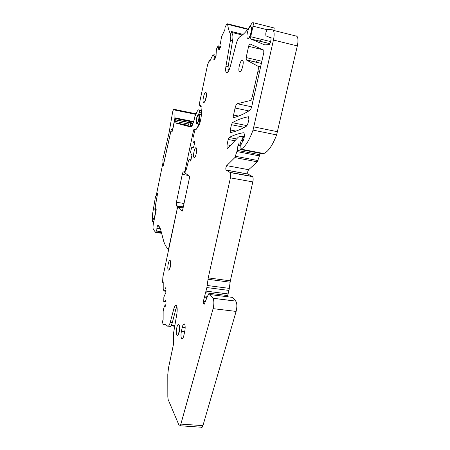 <?xml version="1.0" encoding="UTF-8"?>
<svg xmlns="http://www.w3.org/2000/svg" width="450" height="450" viewBox="0 0 450 450"><rect width="100%" height="100%" fill="white"/><g stroke="black" fill="none" stroke-linecap="round" stroke-linejoin="round"><path stroke-width="0.67" d="M161.46 232.672L155.936 231.84L155.576 232.403L153.377 229.438C152.876 228.375 152.904 226.35 153.45 223.357L156.15 210.229L156.161 209.43L155.284 208.401L155.256 206.752L157.596 193.41L154.828 208.896L155.739 211.421L154.53 217.041L152.179 221.282L152.606 213.761L155.498 196.599L156.263 195.435L163.108 162.045L162.782 159.744L169.031 133.009L172.451 113.057C172.896 110.677 173.407 109.423 173.976 109.294L196.037 113.996M155.936 231.84L156.15 230.991L161.224 231.756M160.245 228.448L156.921 227.942L156.887 228.358C156.898 229.759 156.69 230.569 156.268 230.799L156.15 230.991M156.921 227.942L157.404 226.024L158.957 226.266M183.212 207.338L176.985 206.319L176.979 209.869L168.401 249.666L165.516 245.779L163.839 241.791L160.852 230.333L159.379 226.8L158.012 225.062L157.404 226.024M176.985 206.319L176.456 205.791L183.302 206.91M200.205 121.95L199.446 121.798C197.646 128.07 195.986 130.629 194.473 129.471L194.344 129.279C194.034 129.094 193.719 129.639 193.404 130.922L185.243 169.701C184.815 171.484 184.376 172.305 183.921 172.176L183.578 171.922C183.122 171.793 182.689 172.609 182.273 174.369L176.417 202.236L176.456 205.791M199.446 121.798L199.491 120.364L198.804 120.487L198.461 121.106C197.809 123.165 197.184 124.149 196.599 124.043L196.408 123.891C195.204 122.636 197.201 113.867 198.585 114.367L199.536 112.078L199.491 110.064C198.444 109.136 197.224 110.644 195.834 114.587L194.608 117.152L194.175 119.829L192.437 125.134L190.912 127.001L176.349 123.216L187.914 125.528M189.253 122.664L175.118 119.824L175.337 121.404L176.349 123.216M175.118 119.824L174.6 120.504L172.507 130.686L172.237 131.287L171.242 131.169L170.64 132.401L163.226 165.96M193.433 122.169L174.859 118.423L172.772 128.571L172.496 129.178L171.478 129.099L171.242 129.583L163.136 165.943M174.859 118.423L174.904 117.821L193.612 121.601M174.96 109.659L174.904 117.821M163.226 282.448L162.709 282.465L162.63 281.981L162.872 277.02L177.407 208.035L177.885 207.18L182.053 211.314L182.554 210.442L189.512 177.626L189.506 176.299L185.057 172.991L185.214 170.955L186.396 169.206L188.196 161.994M201.381 114.941L199.181 114.491L198.478 114.953M190.862 126.467L187.616 125.634L189.546 122.428L190.232 122.625L190.71 126.36L191.61 126.619M247.399 29.762L246.752 28.62M275.113 30.791L274.86 28.164L274.477 28.007M262.783 153.816L263.801 153.551C268.307 151.577 272.582 145.361 276.609 134.904L297.321 45.928C298.311 41.197 298.181 37.98 296.938 36.27L296.038 35.764M260.032 153.281L259.847 154.71L237.291 150.356L234.877 157.567L226.727 165.645C225.844 167.136 225.613 168.587 226.018 170.01L230.276 172.575C230.867 173.588 230.912 175.348 230.417 177.868L208.237 277.892L206.865 287.561L203.31 301.494L203.361 303.002L204.227 304.2L207.428 296.494C208.35 294.3 209.233 293.653 210.077 294.553L212.974 298.282C214.121 300.583 214.161 304.037 213.097 308.644L180.861 424.114C180.326 425.852 179.781 426.386 179.218 425.711L168.188 399.639L167.828 397.029L167.794 374.524L168.458 368.089L173.481 344.312L173.526 333.281L176.811 314.151C177.412 310.078 177.294 307.243 176.462 305.657C175.573 304.74 174.673 305.859 173.768 309.004L175.838 309.251L172.333 322.493L170.269 322.262L173.768 309.004M227.34 296.741L228.994 290.43L230.327 280.851L252.821 181.907C253.322 179.409 253.237 177.66 252.585 176.648L247.916 174.021C247.449 172.603 247.68 171.163 248.614 169.701L257.338 161.826L259.847 154.71M180.101 425.773L201.167 427.196C201.786 427.871 202.376 427.343 202.928 425.621L236.115 311.417C237.195 306.866 237.094 303.441 235.811 301.14L232.599 297.411L231.148 297.225M244.114 137.779L242.854 137.526L242.528 138.977L241.464 140.304L240.047 143.713L239.676 144.112L238.787 143.741L237.966 145.361L237.291 150.356M242.854 137.526L242.724 136.434L239.321 136.564L238.314 137.143L227.824 148.174L227.104 148.247L227.036 144.776L228.201 139.472L229.146 137.492C233.724 135.107 238.444 133.532 243.315 132.761L243.883 133.02C244.474 133.993 244.519 135.72 244.024 138.212L243.366 140.377L240.272 145.496L239.979 149.366L240.947 149.124C245.138 147.054 249.165 140.715 253.035 130.106L273.454 40.044C274.438 35.258 274.365 32.017 273.24 30.324L272.419 29.835L267.722 29.34C266.057 31.016 265.461 33.176 265.928 35.82L269.887 37.474L270.956 37.254L271.012 39.679L270.501 41.968C270.101 43.521 269.618 44.398 269.044 44.589L264.769 44.893L250.751 38.953L250.723 36.714L253.035 26.184C253.389 24.418 253.378 23.242 252.996 22.652L252.169 22.843C247.697 30.066 243.613 34.689 239.923 36.709C238.477 37.721 237.189 40.281 236.053 44.392L230.321 66.414C228.87 71.297 227.509 73.311 226.237 72.467C225.557 71.421 225.472 69.3 225.979 66.116L230.411 40.343C230.929 37.136 230.901 34.914 230.316 33.677C229.078 31.365 228.178 28.254 227.627 24.351L227.441 23.816L226.373 24.727L225.067 27.461L224.82 29.869L221.552 36.692L220.404 43.521L220.449 44.066L221.062 44.106L221.062 45.596L219.037 50.012M215.769 57.139L214.324 56.801L213.846 59.574L214.031 60.103L214.537 59.704L215.989 56.379L216.399 49.224L218.115 45.816L218.829 49.961M214.324 56.801L213.868 54.72L216.191 55.26M210.139 60.531L209.706 60.429L209.756 61.335L212.771 55.041L212.889 55.98L213.868 54.72M209.706 60.429L209.34 60.413L207.579 64.794L199.569 102.802L199.485 104.653L199.991 106.307L200.891 104.839L201.156 109.226C201.864 113.153 201.308 118.237 199.491 124.464L197.454 127.479C196.526 129.24 195.705 130.033 194.991 129.847L192.982 137.947L192.96 141.058L193.444 142.312L194.518 141.069L194.715 142.014L193.95 146.149L193.23 147.645M191.16 159.328L190.125 159.137L190.159 160.487L190.333 161.049L190.806 160.493L191.869 155.492L190.502 152.387L191.554 147.741L192.409 147.218L193.168 147.634M190.125 159.137L189.084 159.435L188.123 161.977M162.889 282.403L163.226 281.869L163.209 289.519L163.671 289.114L163.822 291.015L166.005 291.302M166.005 290.812L164.638 290.644L163.862 291.032M164.638 290.644L166.005 290.796M166.005 290.486L164.655 290.621M164.841 290.34L165.482 287.882L165.898 287.933M166.005 301.551L163.766 301.511L163.851 297.096L165.893 292.472L166.005 288.613L165.78 287.741L165.482 287.882M164.627 301.382L165.516 300.06L165.893 300.195L166.005 303.784L165.403 306.242M170.269 322.262C169.352 325.485 168.435 326.756 167.518 326.07C166.112 324.658 164.616 324.163 163.046 324.579L162.506 321.396L163.131 319.607L163.148 311.529L163.828 307.918L164.824 305.601L165.69 305.691L164.863 305.595L165.218 306.219M246.156 57.549L248.619 46.322C249.03 44.73 249.486 43.931 249.986 43.937L263.751 50.119L263.784 52.616L251.888 105.947C251.336 108.231 250.622 109.699 249.756 110.368C243.968 114.024 238.669 116.409 233.865 117.529L233.561 115.014L235.091 108.017C235.693 105.559 236.419 104.136 237.279 103.736L250.003 100.597C250.965 100.17 251.769 98.64 252.428 96.002L257.974 71.083C258.457 68.704 258.424 67.084 257.873 66.218L246.279 59.912L246.156 57.549L261.855 61.251M232.397 122.664L231.435 124.695L230.287 129.949L230.58 132.502C235.299 131.687 240.508 129.628 246.201 126.326C247.056 125.713 247.753 124.279 248.304 122.017L248.878 119.436L248.518 116.741C242.961 117.72 237.589 119.694 232.397 122.664L246.881 125.634M247.86 38.447L248.372 38.436C250.374 37.856 252.743 28.344 251.235 26.91L250.791 26.668M177.356 335.289C178.048 335.396 178.667 334.299 179.218 331.993C179.747 329.237 179.781 327.015 179.308 325.333L178.566 324.557M203.828 102.448C204.368 102.51 204.947 101.666 205.577 99.928C206.584 96.559 206.781 94.157 206.173 92.717L205.926 92.548M242.291 60.227C240.362 59.878 237.741 69.975 239.338 71.567L239.76 71.814C241.65 72.326 244.356 62.078 242.736 60.48L242.291 60.227M182.289 327.223C182.998 324.366 183.757 323.325 184.562 324.101C185.304 325.603 185.361 328.039 184.736 331.419L183.842 335.531C183.127 338.372 182.374 339.401 181.581 338.614C180.844 337.089 180.782 334.642 181.406 331.279L182.289 327.223L185.169 327.544M168.615 270.051C169.92 270.934 171.551 262.097 170.336 260.719L169.954 260.516M194.096 157.517C195.469 158.664 197.651 149.321 196.329 147.921L196.161 147.769C194.766 146.745 192.645 155.97 193.944 157.376L194.096 157.517M188.297 161.927L187.942 161.859M213.525 55.215L212.771 55.041M259.262 41.096L261.793 39.431M243.135 34.38L231.249 31.455L232.447 34.2L230.316 33.677M163.783 289.592L163.209 289.519M232.447 34.2C233.038 35.438 233.072 37.654 232.554 40.86L228.127 66.611L227.97 71.944M168.379 326.166L169.566 326.301C170.488 326.981 171.411 325.716 172.333 322.493M176.856 306.562L175.838 309.251M247.905 38.447C249.857 38.655 252.624 28.401 251.016 26.859L250.493 26.617C248.501 26.573 245.829 36.664 247.41 38.205L247.905 38.447M178.931 324.923L178.864 324.816C177.396 322.436 175.303 332.522 176.771 334.873L176.856 335.008C178.318 337.444 180.439 327.184 178.931 324.923M203.642 102.409C205.048 103.089 207.248 93.96 205.982 92.677L205.734 92.503C204.306 91.941 202.162 100.957 203.411 102.24L203.642 102.409M170.151 260.691L170.151 260.691C168.924 258.716 166.928 268.194 168.221 269.831L168.232 269.848C169.453 271.868 171.472 262.249 170.151 260.691L170.336 260.713M257.192 60.154L256.376 62.28M155.683 232.419L161.629 233.314M161.167 231.536L156.386 230.816M160.414 228.898L156.887 228.358M183.218 207.298L176.946 206.274M184.028 203.49L176.417 202.236M182.273 174.369L188.381 175.455M184.112 172.209L184.972 172.367M186.188 169.869L185.243 169.701M193.404 130.922L194.422 131.119M200.531 120.555L199.468 120.341M199.299 120.347L199.749 115.684L199.434 114.66L198.585 114.367M201.42 114.373L198.928 113.861M199.536 112.078L201.482 112.478M201.409 110.767L199.699 110.413M188.696 124.082L175.337 121.404M171.242 129.583L172.676 129.864M171.478 129.099L172.783 129.352M172.496 129.178L172.806 129.24M175.011 110.104L195.902 114.39M196.093 113.839L173.976 109.294M152.179 221.282L153.827 221.535M156.06 210.673L155.745 210.623L156.06 210.673M156.206 209.773L154.845 209.554M154.828 208.896L155.846 209.059M196.757 123.474C198.157 122.535 198.911 120.043 199.007 116.01L198.551 114.969C197.235 114.294 195.373 123.126 196.757 123.474M192.218 125.623L190.451 125.269M183.066 208.024L177.885 207.18M186.064 170.083L185.715 170.021M212.799 55.609L213.278 55.721M215.955 56.514L214.307 56.126M218.132 45.844L220.86 46.491M220.376 47.666L218.588 47.239M247.309 29.239L227.627 24.351M267.159 29.723L253.035 26.184M270.585 41.591L250.723 36.714M269.893 43.689L250.858 39.038M297.321 45.928L273.454 40.044M277.549 131.737L253.946 126.894M276.609 134.904L253.035 130.106M263.801 153.551L240.947 149.124M262.935 153.844L240.148 149.428M241.318 144.203L240.969 144.135M243.681 132.834L243.315 132.761M236.582 138.966L229.146 137.492M234.849 140.782L228.201 139.472M230.422 145.44L227.036 144.776M244.277 136.744L242.769 136.446M243.793 139.23L242.528 138.977M243.495 140.102L242.089 139.826M243.219 140.653L241.464 140.304M241.487 143.994L240.047 143.713M240.846 144.146L239.917 143.961M240.232 145.8L237.966 145.361M259.571 155.925L237.021 151.588M258.03 160.577L235.53 156.296M257.338 161.826L234.877 157.567M248.614 169.701L226.727 165.645M248.029 174.116L226.119 170.106M252.349 176.445L230.062 172.378M252.821 181.907L230.417 177.868M230.327 280.851L208.237 277.892M230.096 282.212L208.001 279.264M229.348 288.382L207.219 285.497M228.994 290.43L206.865 287.561M228.195 293.951L206.078 291.122M227.739 295.577L205.633 292.764M207.489 296.342L204.587 295.976M207.062 297.416L204.294 297.067M205.357 301.748L203.31 301.494M204.846 303.188L203.361 303.002L204.846 303.188M232.599 297.411L210.077 294.553M235.766 301.089L212.934 298.232M236.115 311.417L213.097 308.644M202.928 425.621L180.861 424.114M165.994 324.911L163.046 324.579M174.735 326.239L170.983 325.822M163.839 301.731L166.005 301.995M163.423 289.192L163.727 289.226M244.417 127.339L231.435 124.695M235.986 131.096L230.287 129.949M263.233 49.843L248.619 46.322M261.366 63.45L246.279 59.912M260.634 66.729L257.664 66.038M259.582 71.454L257.974 71.083M254.031 96.351L252.428 96.002M252.939 101.233L250.003 100.597M251.668 106.813L237.279 103.736M248.861 110.931L235.091 108.017M238.607 116.066L233.561 115.014M269.949 37.491L271.153 37.789M271.086 37.496L270.349 37.311M228.127 66.611L225.979 66.116M232.554 40.86L230.411 40.343M220.466 44.072L221.119 44.229M218.734 49.59L219.364 49.736M218.593 47.278L220.359 47.7M213.851 59.676L214.476 59.816M214.526 59.726L213.846 59.574M213.953 58.568L214.971 58.804M214.335 56.661L215.814 57.004M214.312 56.166L215.949 56.548M201.189 106.324L200.188 106.116M193.663 142.374L194.687 142.571M194.692 141.435L194.203 141.339M192.426 147.218L193.461 147.414M190.159 160.487L190.755 160.599M190.102 159.058L191.177 159.255M189.945 158.957L191.194 159.188M164.88 290.228L166.005 290.368M166.005 288.748L165.218 288.647M165.853 287.865L165.521 287.82M164.644 301.365L166.005 301.528M165.836 300.099L165.516 300.06M184.691 331.633L181.406 331.279M192.954 123.683L190.361 123.165M193.118 123.171L190.153 122.574M193.123 123.148L189.546 122.428M231.598 32.394L242.364 35.038M174.831 325.699L171.304 325.305M227.829 69.154L229.309 69.491M183.313 206.871L176.417 205.74M200.526 120.572L199.491 120.364M196.886 123.986L196.408 123.891M201.375 110.458L199.491 110.064M188.106 125.319L175.882 122.878M189.388 122.49L175.061 119.61M174.982 109.676L196.031 114.008M152.123 221.349L153.81 221.614M154.839 209.548L156.206 209.768M201.369 115.059L198.821 114.581C198.697 115.037 198.658 113.181 196.841 117.776L196.262 122.321L196.819 123.896M191.666 126.551L190.71 126.36M210.251 60.306L209.644 60.165M213.851 54.686L216.197 55.232M218.115 45.81L220.871 46.468M247.101 28.704L227.441 23.816M274.86 28.164L252.996 22.652M269.916 43.639L250.751 38.953M296.938 36.27L273.24 30.324M227.61 148.348L227.104 148.247M244.271 136.778L242.826 136.491M247.916 174.021L226.018 170.01M252.585 176.648L230.276 172.575M235.811 301.14L212.974 298.282M163.226 282.527L162.827 282.476M230.743 132.469L230.333 132.39M261.377 63.399L246.189 59.833M260.606 66.859L257.873 66.218M233.977 117.501L233.601 117.422M227.154 72.675L226.237 72.467M201.206 106.56L200.053 106.324M190.108 159.064L191.177 159.261M240.109 71.741L239.338 71.567M182.514 338.709L181.581 338.614M194.546 157.483L193.944 157.376M193.106 123.204L190.232 122.625"/></g></svg>
